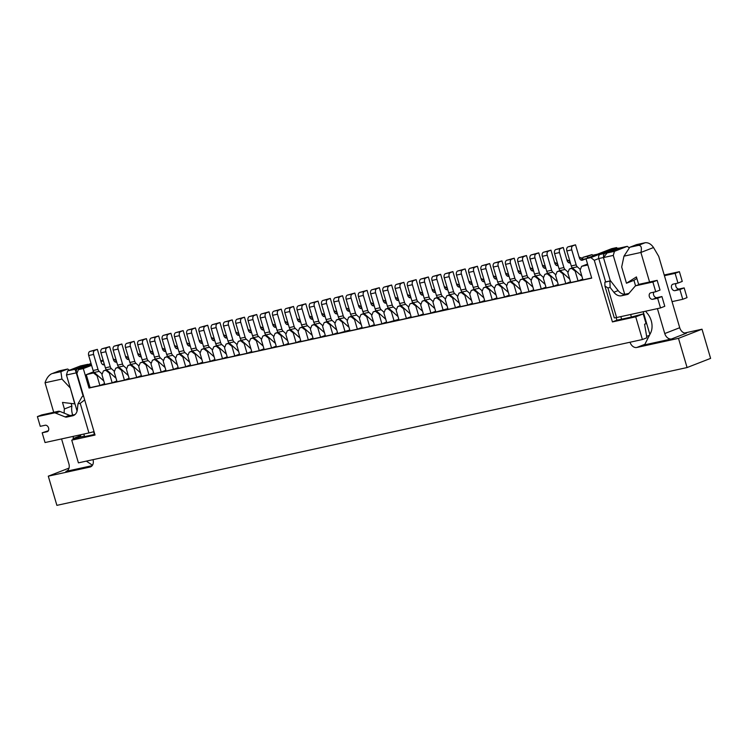<?xml version="1.0" encoding="UTF-8"?>
<svg xmlns="http://www.w3.org/2000/svg" width="748" height="748" viewBox="0 0 748 748"><rect width="100%" height="100%" fill="white"/><g stroke="black" fill="none" stroke-linecap="round" stroke-linejoin="round"><path stroke-width="1.12" d="M572.388 267.84L569.34 269.028L572.716 268.13M560.121 270.514L557.073 271.702L560.448 270.813M547.863 273.198L544.815 274.385L548.191 273.488M535.605 275.881L532.557 277.069L535.933 276.171M532.885 287.054L523.385 278.593L520.299 279.752L523.665 278.854M511.08 281.239L508.032 282.426L511.408 281.538M498.823 283.922L495.774 285.11L499.15 284.212M486.565 286.606L483.517 287.793L486.892 286.895M474.297 289.289L471.249 290.467L474.625 289.579M462.04 291.963L458.992 293.151L462.367 292.262M449.782 294.647L446.734 295.834L450.109 294.936M437.524 297.33L434.476 298.517L437.851 297.62M425.257 300.013L422.209 301.192L425.584 300.303M412.999 302.688L409.951 303.875L413.326 302.977M400.741 305.371L397.693 306.558L401.068 305.661M388.483 308.054L385.435 309.242L388.801 308.344M376.216 310.738L373.168 311.916L376.543 311.028M363.958 313.412L360.91 314.599L364.285 313.702M351.7 316.095L348.652 317.283L352.028 316.385M339.433 318.779L336.385 319.966L339.76 319.069M327.175 321.462L324.127 322.64L327.502 321.752M314.917 324.136L311.869 325.324L315.245 324.426M302.659 326.82L299.611 328.007L302.977 327.11M290.392 329.503L287.344 330.691L290.72 329.793M278.134 332.187L275.086 333.365L278.462 332.477M265.877 334.861L262.829 336.048L266.204 335.151M253.609 337.544L250.571 338.732L253.937 337.834M250.898 348.718L241.389 340.265L238.303 341.415L241.679 340.518M229.094 342.911L226.046 344.089L229.421 343.201M216.836 345.585L213.788 346.773L217.163 345.875M204.569 348.269L201.521 349.456L204.896 348.559M192.311 350.952L189.263 352.14L192.638 351.242M180.053 353.636L177.005 354.814L180.38 353.926M167.795 356.31L164.747 357.497L168.113 356.6M155.528 358.993L152.48 360.181L155.855 359.283M143.27 361.677L140.222 362.864L143.597 361.967M131.012 364.36L127.964 365.538L131.339 364.65M118.745 367.034L115.706 368.222L119.072 367.324M106.487 369.718L103.439 370.905L106.814 370.008M93.696 371.765L86.272 374.654L94.557 372.691M613.697 249.206A3.394 2.281 77.7 0 0 613.454 249.243A3.394 2.281 77.7 0 0 613.22 249.308L599.961 254.47A3.394 2.281 77.7 0 0 598.774 258.546L594.286 260.295L590.883 257.593L616.548 247.597L611.64 248.673L585.974 258.668L591.705 278.125L89.021 388.044L83.299 368.586L78.39 369.662L76.894 373.439L95.033 435.056L71.733 440.151L78.418 462.853L642.401 339.527L635.716 316.825L612.425 321.921L616.698 320.256L631.415 317.04L630.658 314.478M616.548 247.597L617.502 248.355M594.286 260.295L612.425 321.921M590.883 257.593L585.974 258.668M103.299 360.798L100.98 361.705M91.593 365.361L83.299 368.586M103.084 360.05L100.765 360.957M91.378 364.603L78.39 369.662M646.655 336.404L649.423 335.328M642.401 339.527L646.889 337.778L644.57 324.221L646.066 323.641L643.205 313.908L635.716 316.825M75.006 369.306L87.834 364.313L80.485 365.922L67.647 370.915L75.006 369.306L76.268 372.85L66.46 374.991L67.647 370.915M93.594 431.718L94.407 434.466L84.599 436.608L83.841 434.055M77.081 411.063L66.46 374.991M83.561 396.066L76.268 372.85L83.178 396.309M84.449 436.093L79.223 437.243L71.733 440.151M629.339 247.934L627.292 246.344L614.463 251.337L613.276 255.414L624.702 294.235M627.292 246.344L619.942 247.953L607.105 252.946L614.463 251.337M643.205 313.908L631.415 317.04M613.276 255.414L603.468 257.564L610.349 280.949M620.849 316.619L621.607 319.181L616.913 320.172L616.174 317.648M603.468 257.564L607.105 252.946M94.407 434.466L93.818 431.652M88.414 364.51L87.834 364.313M89.021 388.044L90.097 387.632L86.272 374.654M587.554 264.025L581.598 266.344L587.835 264.979M90.097 387.632L99.905 385.482L104.589 383.659M591.649 277.947L582.963 279.855L580.102 270.121L581.598 266.344M569.34 269.028L567.844 272.805L570.705 282.529L578.064 280.921L582.739 279.098M557.073 271.702L555.577 275.479L558.447 285.212L565.797 283.604L570.481 281.781M544.815 274.385L543.319 278.163L546.18 287.896L553.539 286.288L558.223 284.464M532.557 277.069L531.061 280.846L533.922 290.579L541.281 288.971L545.965 287.148M520.299 279.752L518.794 283.529L521.665 293.253L529.014 291.645L533.698 289.822M508.032 282.426L506.536 286.204L509.397 295.937L516.756 294.329L521.44 292.505M495.774 285.11L494.278 288.887L497.14 298.62L504.498 297.012L509.182 295.189M483.517 287.793L482.021 291.57L484.882 301.304L492.24 299.696L496.924 297.872M471.249 290.467L469.753 294.254L472.624 303.978L479.973 302.37L484.657 300.546M458.992 293.151L457.496 296.928L460.357 306.661L467.715 305.053L472.399 303.23M446.734 295.834L445.238 299.611L448.099 309.345L455.457 307.737L460.142 305.913M434.476 298.517L432.98 302.295L435.841 312.028L447.874 308.597M422.209 301.192L420.713 304.978L423.574 314.702L430.932 313.094L435.617 311.271M409.951 303.875L408.455 307.652L411.316 317.386L418.674 315.778L423.359 313.954M397.693 306.558L396.197 310.336L399.058 320.069L406.416 318.461L411.101 316.638M385.435 309.242L383.93 313.019L386.8 322.753L398.834 319.321M373.168 311.916L371.672 315.703L374.533 325.427L381.891 323.819L386.576 321.995M360.91 314.599L359.414 318.377L362.275 328.11L369.634 326.502L374.318 324.679M348.652 317.283L347.156 321.06L350.017 330.794L357.376 329.185L362.051 327.362M336.385 319.966L334.889 323.744L337.759 333.477L349.793 330.036M324.127 322.64L322.631 326.427L325.492 336.151L332.851 334.543L337.535 332.72M311.869 325.324L310.373 329.101L313.234 338.835L320.593 337.226L325.277 335.403M299.611 328.007L298.106 331.785L300.976 341.518L308.335 339.91L313.01 338.087M287.344 330.691L285.848 334.468L288.709 344.192L296.068 342.584L300.752 340.761M275.086 333.365L273.59 337.152L276.451 346.876L283.81 345.267L288.494 343.444M262.829 336.048L261.333 339.826L264.194 349.559L271.552 347.951L276.236 346.128M250.571 338.732L249.065 342.509L251.936 352.243L259.285 350.634L263.969 348.811M238.303 341.415L236.807 345.193L239.669 354.917L247.027 353.308L251.711 351.485M226.046 344.089L224.55 347.876L227.411 357.6L234.769 355.992L239.454 354.169M213.788 346.773L212.292 350.55L215.153 360.284L222.511 358.675L227.186 356.852M201.521 349.456L200.025 353.234L202.895 362.967L210.244 361.359L214.928 359.536M189.263 352.14L187.767 355.917L190.628 365.641L197.986 364.033L202.671 362.21M177.005 354.814L175.509 358.601L178.37 368.325L185.728 366.716L190.413 364.893M164.747 357.497L163.242 361.275L166.112 371.008L173.461 369.4L178.146 367.577M152.48 360.181L150.984 363.958L153.845 373.691L161.203 372.083L165.888 370.26M140.222 362.864L138.726 366.642L141.587 376.366L148.946 374.757L153.63 372.934M127.964 365.538L126.468 369.325L129.329 379.049L136.688 377.441L141.372 375.618M115.706 368.222L114.201 371.999L117.071 381.732L124.42 380.124L129.105 378.301M103.439 370.905L101.943 374.683L104.804 384.416L112.163 382.808L116.847 380.984M97.708 375.496L97.044 375.758L99.905 385.482M93.631 373.046L97.044 375.758M109.965 372.813L109.302 373.074L112.163 382.808M105.889 370.372L109.302 373.074M122.233 370.129L121.559 370.391L124.42 380.124M118.156 367.689L121.559 370.391M134.49 367.455L133.817 367.717L136.688 377.441M130.414 365.005L133.817 367.717M146.748 364.772L146.084 365.033L148.946 374.757M142.672 362.322L146.084 365.033M159.006 362.088L158.342 362.35L161.203 372.083M154.939 359.648L158.342 362.35M171.273 359.405L170.6 359.666L173.461 369.4M167.197 356.964L170.6 359.666M183.531 356.731L182.858 356.992L185.728 366.716M179.455 354.281L182.858 356.992M195.789 354.047L195.125 354.309L197.986 364.033M191.712 351.597L195.125 354.309M208.056 351.364L207.383 351.625L210.244 361.359M203.98 348.923L207.383 351.625M220.314 348.68L219.641 348.942L222.511 358.675M216.237 346.24L219.641 348.942M232.572 346.006L231.908 346.268L234.769 355.992M228.495 343.556L231.908 346.268M244.83 343.323L244.166 343.584L247.027 353.308M240.763 340.873L244.166 343.584M257.097 340.639L256.424 340.901L259.285 350.634M253.02 338.199L256.424 340.901M269.355 337.965L268.682 338.218L271.552 347.951M265.278 335.515L268.682 338.218M281.613 335.282L280.949 335.543L283.81 345.267M277.536 332.832L280.949 335.543M293.871 332.598L293.207 332.86L296.068 342.584M289.803 330.149L293.207 332.86M306.138 329.915L305.464 330.177L308.335 339.91M302.061 327.474L305.464 330.177M318.396 327.241L317.732 327.493L320.593 337.226M314.319 324.791L317.732 327.493M330.653 324.557L329.99 324.819L332.851 334.543M326.577 322.108L329.99 324.819M342.921 321.874L342.247 322.136L345.109 331.86M338.844 319.424L342.247 322.136M355.178 319.19L354.505 319.452L357.376 329.185M351.102 316.75L354.505 319.452M367.436 316.516L366.772 316.769L369.634 326.502M363.36 314.067L366.772 316.769M379.694 313.833L379.03 314.095L381.891 323.819M375.627 311.383L379.03 314.095M391.961 311.149L391.288 311.411L394.149 321.135M387.885 308.7L391.288 311.411M404.219 308.466L403.546 308.728L406.416 318.461M400.143 306.026L403.546 308.728M416.477 305.792L415.813 306.044L418.674 315.778M412.4 303.342L415.813 306.044M428.735 303.108L428.071 303.37L430.932 313.094M424.668 300.659L428.071 303.37M441.002 300.425L440.329 300.687L443.199 310.411M436.926 297.975L440.329 300.687M453.26 297.741L452.596 298.003L455.457 307.737M449.183 295.301L452.596 298.003M465.518 295.067L464.854 295.32L467.715 305.053M461.441 292.618L464.854 295.32M477.785 292.384L477.112 292.646L479.973 302.37M473.708 289.934L477.112 292.646M490.043 289.7L489.37 289.962L492.24 299.696M485.966 287.251L489.37 289.962M502.301 287.017L501.637 287.279L504.498 297.012M498.224 284.577L501.637 287.279M514.559 284.343L513.895 284.595L516.756 294.329M510.491 281.893L513.895 284.595M526.826 281.659L526.153 281.921L529.014 291.645M522.749 279.21L526.153 281.921M539.084 278.976L538.41 279.238L541.281 288.971M535.007 276.526L538.41 279.238M551.341 276.293L550.678 276.554L553.539 286.288M547.265 273.852L550.678 276.554M563.609 273.618L562.935 273.871L565.797 283.604M559.532 271.169L562.935 273.871M575.866 270.935L575.193 271.197L578.064 280.921M571.79 268.485L575.193 271.197M373.495 321.902L363.996 313.449L368.904 312.374L371.924 315.067M385.173 300.649A3.394 2.281 -102.3 0 0 384.93 300.687A3.394 2.281 -102.3 0 0 384.706 300.752L384.416 300.864M383.06 300.322L383.677 300.182L383.088 300.416M373.878 304.679A3.394 2.281 -102.3 0 1 373.121 305.268L372.401 305.539M374.168 305.689L373.991 305.764A3.394 2.281 -102.3 0 1 373.766 305.829A3.394 2.281 -102.3 0 1 370.896 303.351L367.081 290.374L364.51 291.374A3.394 2.281 -102.3 0 0 363.332 295.451L367.745 310.448A3.394 2.281 -102.3 0 0 368.904 312.374M363.996 313.449A3.394 2.281 -102.3 0 1 362.836 311.523L358.423 296.526A3.394 2.281 -102.3 0 1 359.61 292.449L367.081 290.374M385.538 301.182L385.875 301.117A3.394 2.281 -102.3 0 1 385.772 301.154A3.394 2.281 -102.3 0 1 383.677 300.182M69.022 468.098L48.293 476.167L89.984 467.051A6.779 4.993 -111.3 0 0 90.527 466.883A6.779 4.993 -111.3 0 0 93.023 459.665M61.56 438.926L68.9 463.844A6.779 4.993 68.7 0 1 66.45 471.24A6.779 4.993 68.7 0 1 65.899 471.399L92.163 465.658M644.86 344.332L636.791 347.474L678.483 338.358L702.007 329.204L684.476 333.038M645.664 311.196A13.258 9.761 68.7 0 0 647.057 313.057A15.643 11.519 -111.3 0 1 650.564 333.084L644.598 344.856L671.564 338.956A6.779 4.993 68.7 0 1 664.757 333.543L679.726 327.718A6.779 4.993 -111.3 0 0 686.542 333.131L671.564 338.956M702.007 329.204L710.6 358.386L687.075 367.549L56.885 505.358L48.293 476.167M636.791 347.474A6.779 4.993 68.7 0 1 630.031 342.229M678.483 338.358L687.075 367.549M636.875 278.462L633.949 280.322L635.585 285.886M643.196 311.738L649.872 334.44M633.949 280.322L626.459 283.24L621.682 267.017L623.972 256.162L629.779 247.261L638.353 245.381L645.159 242.735L636.576 244.615L629.779 247.261M639.166 284.464A15.418 11.351 -111.3 0 0 638.353 283.455L636.426 276.919L626.459 283.24M623.972 256.162L640.896 252.459L649.582 281.996M657.417 308.625L664.757 333.543M679.726 327.718L658.726 256.368L653.528 247.541C651.134 244.044 648.338 242.446 645.159 242.735M653.528 247.541L640.896 252.459C642.027 247.588 641.186 245.232 638.353 245.381M86.347 461.123L92.472 465.228M73.323 436.355A13.258 9.761 68.7 0 1 73.117 438.562A15.643 11.519 -111.3 0 0 72.967 439.674M73.351 445.621A15.643 11.519 -111.3 0 0 74.174 448.426M70.172 387.586L74.744 403.883L62.486 402.424L64.412 408.969A15.418 11.351 -111.3 0 0 64.225 413.176M69.966 387.67L61.953 379.068L45.039 382.761L53.725 412.298M67.694 369.016L59.111 370.896L52.304 373.542L60.887 371.663L67.694 369.016L69.349 370.251M60.887 371.663L61.953 379.068M52.304 373.542L59.111 370.896M51.724 373.719C48.798 375.187 46.572 378.208 45.039 382.761M80.737 434.738A13.258 9.761 68.7 0 1 80.606 435.654A15.643 11.519 -111.3 0 0 80.438 436.972M71.135 403.453L71.892 406.052L64.412 408.969M71.892 406.052A15.418 11.351 -111.3 0 0 72.678 415.056M675.117 273.347L679.399 271.683L682.26 281.407L677.978 283.081L675.117 273.347L664.411 275.685M664.215 275.002L679.399 271.683M684.168 287.896L679.895 289.56L682.756 299.294L687.029 297.629L684.168 287.896L679.268 288.971A3.394 2.496 68.7 0 1 676.304 287.288A3.394 2.496 68.7 0 1 676.052 283.501M682.756 299.294L672.05 301.631M679.895 289.56L674.986 290.635A3.394 2.496 68.7 0 1 671.639 288.111A3.394 2.496 68.7 0 1 672.798 284.231A3.394 2.496 68.7 0 1 673.078 284.147L677.978 283.081M652.873 282.005L655.734 291.739L660.017 290.074L657.155 280.341L652.873 282.005L636.202 285.652A4.226 3.114 -111.3 0 0 635.856 285.755A4.226 3.114 -111.3 0 0 634.902 286.447L628.685 293.693A4.226 3.114 68.7 0 1 627.731 294.375A4.226 3.114 68.7 0 1 627.385 294.488L621.504 295.769A9.761 7.181 68.7 0 1 613.874 292.262L610.134 287.456L607.9 287.943L604.917 285.998L604.861 282.23L610.583 280.855L618.147 290.598L613.874 292.262M610.331 280.874L605.646 281.903A7.125 0.552 -16.4 0 0 604.861 282.23M607.9 287.943L616.614 317.545L660.512 307.952L657.642 298.218L652.742 299.294A3.394 2.496 -111.3 0 1 649.395 296.769A3.394 2.496 -111.3 0 1 650.554 292.889A3.394 2.496 -111.3 0 1 650.835 292.805L655.734 291.739M657.155 280.341L640.475 283.988A4.226 3.114 -111.3 0 0 640.129 284.09L635.856 285.755M653.808 292.159A3.394 2.496 -111.3 0 0 654.061 295.946A3.394 2.496 -111.3 0 0 657.015 297.629L661.924 296.554L657.642 298.218M660.512 307.952L664.785 306.287L661.924 296.554M628.918 293.422L625.777 294.104A9.761 7.181 68.7 0 1 618.147 290.598M603.505 257.518L598.774 258.546L605.646 281.903M619.241 248.224A3.394 2.281 77.7 0 0 618.362 248.168A3.394 2.281 77.7 0 0 618.129 248.243L604.87 253.404A3.394 2.281 77.7 0 0 603.645 257.34M616.614 317.545A7.125 0.552 163.6 0 1 614.276 317.816L604.917 285.998M610.134 287.456L609.9 281.126M75.043 414.542L70.985 415.43A4.226 3.114 68.7 0 1 69.405 415.262L59.933 411.447A4.226 3.114 -111.3 0 0 58.353 411.288L41.682 414.934L37.4 416.599L40.261 426.323L45.17 425.257A3.394 2.496 -111.3 0 1 48.517 427.772A3.394 2.496 -111.3 0 1 47.348 431.652A3.394 2.496 -111.3 0 1 47.077 431.736L42.169 432.812L45.039 442.545L88.928 432.942L80.214 403.34L77.979 403.827L77.353 409.586A9.761 7.181 68.7 0 1 73.388 415.561A9.761 7.181 68.7 0 1 72.593 415.804L66.703 417.094A4.226 3.114 68.7 0 1 65.132 416.926L55.651 413.111A4.226 3.114 -111.3 0 0 54.071 412.952L37.4 416.599M82.897 396.253L83.598 396.216M42.169 432.812L48.386 430.726M77.231 372.598L76.483 372.766A3.394 2.281 -102.3 0 1 77.67 368.689L90.929 363.528A3.394 2.281 -102.3 0 1 91.041 363.491M81.682 368.381A3.394 2.281 -102.3 0 1 82.57 367.614L91.265 364.229M94.014 431.596A7.125 0.552 163.6 0 1 88.928 432.942M84.692 399.918L80.214 403.34M82.215 396.515L77.979 403.827M410.278 313.861L400.778 305.408L405.687 304.333L408.707 307.026M421.956 292.608A3.394 2.281 -102.3 0 0 421.713 292.646A3.394 2.281 -102.3 0 0 421.489 292.711L421.199 292.823M419.834 292.272L420.46 292.141L419.862 292.375M410.661 296.638A3.394 2.281 -102.3 0 1 409.904 297.218L409.184 297.498M410.951 297.648L410.774 297.713A3.394 2.281 -102.3 0 1 410.54 297.788A3.394 2.281 -102.3 0 1 407.679 295.31L403.864 282.333L401.293 283.333A3.394 2.281 -102.3 0 0 400.115 287.41L404.528 302.407A3.394 2.281 -102.3 0 0 405.687 304.333M400.778 305.408A3.394 2.281 -102.3 0 1 399.619 303.482L395.206 288.485A3.394 2.281 -102.3 0 1 396.393 284.408L403.864 282.333M422.321 293.141L422.657 293.066A3.394 2.281 -102.3 0 1 422.555 293.113A3.394 2.281 -102.3 0 1 420.46 292.141M385.762 319.228L376.253 310.766L381.162 309.7L384.182 312.384M397.431 297.975A3.394 2.281 -102.3 0 0 397.197 298.003A3.394 2.281 -102.3 0 0 396.964 298.078L396.674 298.181M395.318 297.639L395.935 297.498L395.346 297.732M386.136 302.005A3.394 2.281 -102.3 0 1 385.379 302.585L384.659 302.865M386.436 303.005L386.249 303.08A3.394 2.281 -102.3 0 1 386.024 303.146A3.394 2.281 -102.3 0 1 383.163 300.668L379.339 287.7L376.777 288.691A3.394 2.281 -102.3 0 0 375.589 292.767L380.003 307.765A3.394 2.281 -102.3 0 0 381.162 309.7M376.253 310.766A3.394 2.281 -102.3 0 1 375.103 308.84L370.69 293.842A3.394 2.281 -102.3 0 1 371.868 289.766L379.339 287.7M397.796 298.508L398.132 298.433A3.394 2.281 -102.3 0 1 398.039 298.471A3.394 2.281 -102.3 0 1 395.935 297.498M398.02 316.544L388.521 308.092L393.42 307.017L396.44 309.709M409.689 295.292A3.394 2.281 -102.3 0 0 409.455 295.32A3.394 2.281 -102.3 0 0 409.221 295.395L408.941 295.507M407.576 294.955L408.193 294.824L407.604 295.049M398.394 299.322A3.394 2.281 -102.3 0 1 397.637 299.901L396.926 300.182M398.693 300.331L398.516 300.397A3.394 2.281 -102.3 0 1 398.282 300.472A3.394 2.281 -102.3 0 1 395.421 297.985L391.606 285.016L389.035 286.017A3.394 2.281 -102.3 0 0 387.847 290.093L392.261 305.091A3.394 2.281 -102.3 0 0 393.42 307.017M388.521 308.092A3.394 2.281 -102.3 0 1 387.361 306.156L382.948 291.159A3.394 2.281 -102.3 0 1 384.135 287.082L391.606 285.016M410.4 295.769A3.394 2.281 -102.3 0 1 410.297 295.787A3.394 2.281 -102.3 0 1 408.193 294.824M361.237 324.585L351.738 316.133L356.637 315.058L359.666 317.75M372.906 303.333A3.394 2.281 -102.3 0 0 372.672 303.37A3.394 2.281 -102.3 0 0 372.439 303.436L372.158 303.548M370.793 302.996L371.419 302.865L370.821 303.099M361.611 307.363A3.394 2.281 -102.3 0 1 360.854 307.942L360.143 308.223M361.91 308.372L361.733 308.438A3.394 2.281 -102.3 0 1 361.499 308.513A3.394 2.281 -102.3 0 1 358.638 306.035L354.823 293.057L352.252 294.058A3.394 2.281 -102.3 0 0 351.074 298.134L355.487 313.132A3.394 2.281 -102.3 0 0 356.637 315.058M351.738 316.133A3.394 2.281 -102.3 0 1 350.578 314.207L346.165 299.209A3.394 2.281 -102.3 0 1 347.353 295.133L354.823 293.057M373.617 303.81A3.394 2.281 -102.3 0 1 373.514 303.838A3.394 2.281 -102.3 0 1 371.419 302.865M103.766 380.891L94.267 372.439L99.175 371.363L102.196 374.047M115.444 359.638A3.394 2.281 -102.3 0 0 115.201 359.666A3.394 2.281 -102.3 0 0 114.977 359.741L114.687 359.853M113.331 359.302L113.948 359.171L113.359 359.395M104.15 363.668A3.394 2.281 -102.3 0 1 103.392 364.248L102.672 364.528M104.44 364.678L104.262 364.744A3.394 2.281 -102.3 0 1 104.037 364.809A3.394 2.281 -102.3 0 1 101.167 362.331L97.352 349.363L94.781 350.363A3.394 2.281 -102.3 0 0 93.603 354.43L98.016 369.437A3.394 2.281 -102.3 0 0 99.175 371.363M94.267 372.439A3.394 2.281 -102.3 0 1 93.107 370.503L88.694 355.506A3.394 2.281 -102.3 0 1 89.882 351.429L97.352 349.363M115.809 360.171L116.146 360.097A3.394 2.281 -102.3 0 1 116.043 360.134A3.394 2.281 -102.3 0 1 113.948 359.171M165.074 367.483L155.575 359.031L160.474 357.955L163.494 360.648M176.743 346.231A3.394 2.281 -102.3 0 0 176.509 346.268A3.394 2.281 -102.3 0 0 176.276 346.333L175.986 346.446M174.63 345.894L175.247 345.763L174.658 345.987M165.448 350.26A3.394 2.281 -102.3 0 1 164.691 350.84L163.98 351.121M165.747 351.27L165.57 351.336A3.394 2.281 -102.3 0 1 165.336 351.41A3.394 2.281 -102.3 0 1 162.475 348.923L158.651 335.955L156.089 336.955A3.394 2.281 -102.3 0 0 154.901 341.032L159.315 356.029A3.394 2.281 -102.3 0 0 160.474 357.955M155.575 359.031A3.394 2.281 -102.3 0 1 154.415 357.095L150.002 342.098A3.394 2.281 -102.3 0 1 151.18 338.031L158.651 335.955M177.108 346.763L177.444 346.689A3.394 2.281 -102.3 0 1 177.351 346.735A3.394 2.281 -102.3 0 1 175.247 345.763M177.332 364.8L167.833 356.347L172.732 355.272L175.761 357.965M189.001 343.547A3.394 2.281 -102.3 0 0 188.767 343.584A3.394 2.281 -102.3 0 0 188.533 343.65L188.253 343.762M186.888 343.22L187.505 343.08L186.916 343.313M177.706 347.577A3.394 2.281 -102.3 0 1 176.949 348.157L176.238 348.437M178.005 348.587L177.828 348.661A3.394 2.281 -102.3 0 1 177.594 348.727A3.394 2.281 -102.3 0 1 174.733 346.249L170.918 333.271L168.347 334.272A3.394 2.281 -102.3 0 0 167.159 338.348L171.573 353.346A3.394 2.281 -102.3 0 0 172.732 355.272M167.833 356.347A3.394 2.281 -102.3 0 1 166.673 354.421L162.26 339.424A3.394 2.281 -102.3 0 1 163.447 335.347L170.918 333.271M189.712 344.024A3.394 2.281 -102.3 0 1 189.609 344.052A3.394 2.281 -102.3 0 1 187.505 343.08M140.549 372.85L131.05 364.388L135.949 363.322L138.978 366.006M152.227 351.588A3.394 2.281 -102.3 0 0 151.984 351.625A3.394 2.281 -102.3 0 0 151.751 351.691L151.47 351.803M150.105 351.261L150.731 351.121L150.133 351.354M140.933 355.627A3.394 2.281 -102.3 0 1 140.166 356.207L139.455 356.478M141.222 356.628L141.045 356.703A3.394 2.281 -102.3 0 1 140.811 356.768A3.394 2.281 -102.3 0 1 137.95 354.29L134.135 341.312L131.564 342.313A3.394 2.281 -102.3 0 0 130.386 346.389L134.799 361.387A3.394 2.281 -102.3 0 0 135.949 363.322M131.05 364.388A3.394 2.281 -102.3 0 1 129.89 362.462L125.477 347.465A3.394 2.281 -102.3 0 1 126.664 343.388L134.135 341.312M152.592 352.13L152.929 352.056A3.394 2.281 -102.3 0 1 152.826 352.093A3.394 2.281 -102.3 0 1 150.731 351.121M128.291 375.524L118.792 367.072L123.691 365.996L126.711 368.689M139.96 354.272A3.394 2.281 -102.3 0 0 139.726 354.309A3.394 2.281 -102.3 0 0 139.493 354.374L139.203 354.487M137.847 353.944L138.464 353.804L137.875 354.038M128.665 358.301A3.394 2.281 -102.3 0 1 127.908 358.881L127.197 359.162M128.965 359.311L128.787 359.386A3.394 2.281 -102.3 0 1 128.553 359.451A3.394 2.281 -102.3 0 1 125.692 356.974L121.868 343.996L119.306 344.996A3.394 2.281 -102.3 0 0 118.119 349.073L122.532 364.07A3.394 2.281 -102.3 0 0 123.691 365.996M118.792 367.072A3.394 2.281 -102.3 0 1 117.632 365.146L113.219 350.148A3.394 2.281 -102.3 0 1 114.397 346.072L121.868 343.996M140.325 354.804L140.671 354.73A3.394 2.281 -102.3 0 1 140.568 354.776A3.394 2.281 -102.3 0 1 138.464 353.804M116.034 378.208L106.525 369.755L111.433 368.68L114.453 371.373M127.702 356.955A3.394 2.281 -102.3 0 0 127.469 356.983A3.394 2.281 -102.3 0 0 127.235 357.058L126.945 357.17M125.589 356.618L126.206 356.487L125.617 356.712M116.408 360.985A3.394 2.281 -102.3 0 1 115.65 361.565L114.93 361.845M116.707 361.995L116.52 362.06A3.394 2.281 -102.3 0 1 116.295 362.135A3.394 2.281 -102.3 0 1 113.434 359.648L109.61 346.679L107.048 347.68A3.394 2.281 -102.3 0 0 105.861 351.756L110.274 366.754A3.394 2.281 -102.3 0 0 111.433 368.68M106.525 369.755A3.394 2.281 -102.3 0 1 105.375 367.82L100.952 352.822A3.394 2.281 -102.3 0 1 102.139 348.755L109.61 346.679M128.413 357.432A3.394 2.281 -102.3 0 1 128.31 357.46A3.394 2.281 -102.3 0 1 126.206 356.487M348.979 327.269L339.48 318.816L344.379 317.741L347.399 320.434M360.648 306.016A3.394 2.281 -102.3 0 0 360.414 306.044A3.394 2.281 -102.3 0 0 360.181 306.119L359.891 306.231M358.535 305.68L359.152 305.549L358.563 305.773M349.353 310.046A3.394 2.281 -102.3 0 1 348.596 310.626L347.885 310.906M349.653 311.056L349.475 311.121A3.394 2.281 -102.3 0 1 349.241 311.196A3.394 2.281 -102.3 0 1 346.38 308.709L342.556 295.741L339.994 296.741A3.394 2.281 -102.3 0 0 338.807 300.818L343.22 315.815A3.394 2.281 -102.3 0 0 344.379 317.741M339.48 318.816A3.394 2.281 -102.3 0 1 338.32 316.881L333.907 301.883A3.394 2.281 -102.3 0 1 335.085 297.807L342.556 295.741M361.013 306.549L361.359 306.474A3.394 2.281 -102.3 0 1 361.256 306.512A3.394 2.281 -102.3 0 1 359.152 305.549M336.722 329.952L327.213 321.49L332.121 320.425L335.141 323.108M348.39 308.7A3.394 2.281 -102.3 0 0 348.147 308.728A3.394 2.281 -102.3 0 0 347.923 308.802L347.633 308.905M346.277 308.363L346.894 308.223L346.305 308.457M337.096 312.729A3.394 2.281 -102.3 0 1 336.338 313.309L335.618 313.59M337.395 313.73L337.208 313.805A3.394 2.281 -102.3 0 1 336.983 313.87A3.394 2.281 -102.3 0 1 334.122 311.392L330.298 298.424L327.736 299.415A3.394 2.281 -102.3 0 0 326.549 303.492L330.962 318.489A3.394 2.281 -102.3 0 0 332.121 320.425M327.213 321.49A3.394 2.281 -102.3 0 1 326.063 319.564L321.64 304.567A3.394 2.281 -102.3 0 1 322.827 300.49L330.298 298.424M348.755 309.233L349.092 309.158A3.394 2.281 -102.3 0 1 348.998 309.195A3.394 2.281 -102.3 0 1 346.894 308.223M189.59 362.126L180.09 353.664L184.999 352.598L188.019 355.281M201.268 340.873A3.394 2.281 -102.3 0 0 201.025 340.901A3.394 2.281 -102.3 0 0 200.801 340.966L200.511 341.079M199.146 340.536L199.772 340.396L199.174 340.63M189.973 344.903A3.394 2.281 -102.3 0 1 189.216 345.483L188.496 345.754M190.263 345.903L190.086 345.978A3.394 2.281 -102.3 0 1 189.852 346.044A3.394 2.281 -102.3 0 1 186.991 343.566L183.176 330.597L180.605 331.588A3.394 2.281 -102.3 0 0 179.427 335.665L183.84 350.662A3.394 2.281 -102.3 0 0 184.999 352.598M180.09 353.664A3.394 2.281 -102.3 0 1 178.931 351.738L174.518 336.74A3.394 2.281 -102.3 0 1 175.705 332.664L183.176 330.597M201.633 341.406L201.969 341.331A3.394 2.281 -102.3 0 1 201.867 341.369A3.394 2.281 -102.3 0 1 199.772 340.396M581.925 276.33L572.426 267.868L577.325 266.802L580.355 269.486M593.594 255.077A3.394 2.281 -102.3 0 0 593.36 255.105A3.394 2.281 -102.3 0 0 593.127 255.18L592.846 255.292M587.825 256.274L582.916 257.34L592.098 254.61L587.825 256.274A3.394 2.281 -102.3 0 1 586.993 258.266M582.916 257.34A3.394 2.281 -102.3 0 1 581.542 259.687L580.831 259.967M586.011 258.78L582.421 260.182A3.394 2.281 -102.3 0 1 582.187 260.248A3.394 2.281 -102.3 0 1 579.326 257.77L575.511 244.802L572.94 245.793A3.394 2.281 -102.3 0 0 571.753 249.869L576.175 264.867A3.394 2.281 -102.3 0 0 577.325 266.802M572.426 267.868A3.394 2.281 -102.3 0 1 571.266 265.942L566.853 250.945A3.394 2.281 -102.3 0 1 568.041 246.868L575.511 244.802M593.819 255.61A3.394 2.281 -102.3 0 1 592.098 254.61M201.857 359.442L192.348 350.99L197.257 349.914L200.277 352.607M213.526 338.19A3.394 2.281 -102.3 0 0 213.283 338.218A3.394 2.281 -102.3 0 0 213.058 338.292L212.769 338.405M211.413 337.853L212.03 337.722L211.441 337.946M202.231 342.219A3.394 2.281 -102.3 0 1 201.474 342.799L200.754 343.08M202.53 343.229L202.343 343.295A3.394 2.281 -102.3 0 1 202.119 343.36A3.394 2.281 -102.3 0 1 199.249 340.882L195.434 327.914L192.872 328.914A3.394 2.281 -102.3 0 0 191.684 332.991L196.098 347.988A3.394 2.281 -102.3 0 0 197.257 349.914M192.348 350.99A3.394 2.281 -102.3 0 1 191.198 349.054L186.776 334.057A3.394 2.281 -102.3 0 1 187.963 329.98L195.434 327.914M214.237 338.666A3.394 2.281 -102.3 0 1 214.134 338.685A3.394 2.281 -102.3 0 1 212.03 337.722M324.454 332.626L314.955 324.174L319.864 323.099L322.884 325.791M336.132 311.374A3.394 2.281 -102.3 0 0 335.889 311.411A3.394 2.281 -102.3 0 0 335.665 311.477L335.375 311.589M334.019 311.046L334.637 310.906L334.038 311.14M324.838 315.404A3.394 2.281 -102.3 0 1 324.08 315.993L323.36 316.264M325.128 316.413L324.95 316.488A3.394 2.281 -102.3 0 1 324.716 316.554A3.394 2.281 -102.3 0 1 321.855 314.076L318.04 301.098L315.469 302.099A3.394 2.281 -102.3 0 0 314.291 306.175L318.704 321.173A3.394 2.281 -102.3 0 0 319.864 323.099M314.955 324.174A3.394 2.281 -102.3 0 1 313.795 322.248L309.382 307.25A3.394 2.281 -102.3 0 1 310.57 303.174L318.04 301.098M336.834 311.851A3.394 2.281 -102.3 0 1 336.731 311.879A3.394 2.281 -102.3 0 1 334.637 310.906M152.816 370.166L143.307 361.714L148.216 360.639L151.236 363.322M164.485 348.914A3.394 2.281 -102.3 0 0 164.242 348.942A3.394 2.281 -102.3 0 0 164.018 349.017L163.728 349.129M162.372 348.577L162.989 348.446L162.4 348.671M153.19 352.944A3.394 2.281 -102.3 0 1 152.433 353.524L151.713 353.804M153.49 353.954L153.303 354.019A3.394 2.281 -102.3 0 1 153.078 354.084A3.394 2.281 -102.3 0 1 150.208 351.607L146.393 338.638L143.831 339.639A3.394 2.281 -102.3 0 0 142.644 343.715L147.057 358.713A3.394 2.281 -102.3 0 0 148.216 360.639M143.307 361.714A3.394 2.281 -102.3 0 1 142.148 359.779L137.735 344.781A3.394 2.281 -102.3 0 1 138.922 340.705L146.393 338.638M165.196 349.391A3.394 2.281 -102.3 0 1 165.084 349.41A3.394 2.281 -102.3 0 1 162.989 348.446M312.197 335.31L302.697 326.857L307.596 325.782L310.626 328.475M323.865 314.057A3.394 2.281 -102.3 0 0 323.632 314.095A3.394 2.281 -102.3 0 0 323.398 314.16L323.117 314.272M321.752 313.721L322.369 313.59L321.78 313.823M312.571 318.087A3.394 2.281 -102.3 0 1 311.813 318.667L311.103 318.947M312.87 319.097L312.692 319.162A3.394 2.281 -102.3 0 1 312.458 319.237A3.394 2.281 -102.3 0 1 309.597 316.759L305.782 303.781L303.211 304.782A3.394 2.281 -102.3 0 0 302.024 308.859L306.437 323.856A3.394 2.281 -102.3 0 0 307.596 325.782M302.697 326.857A3.394 2.281 -102.3 0 1 301.538 324.931L297.124 309.934A3.394 2.281 -102.3 0 1 298.312 305.857L305.782 303.781M324.239 314.59L324.576 314.515A3.394 2.281 -102.3 0 1 324.473 314.562A3.394 2.281 -102.3 0 1 322.369 313.59M287.681 340.677L278.172 332.215L283.081 331.149L286.101 333.832M299.35 319.424A3.394 2.281 -102.3 0 0 299.106 319.452A3.394 2.281 -102.3 0 0 298.882 319.518L298.592 319.63M297.236 319.087L297.854 318.947L297.265 319.181M288.055 323.454A3.394 2.281 -102.3 0 1 287.297 324.034L286.578 324.314M288.354 324.454L288.167 324.529A3.394 2.281 -102.3 0 1 287.943 324.595A3.394 2.281 -102.3 0 1 285.072 322.117L281.257 309.148L278.695 310.139A3.394 2.281 -102.3 0 0 277.508 314.216L281.921 329.214A3.394 2.281 -102.3 0 0 283.081 331.149M278.172 332.215A3.394 2.281 -102.3 0 1 277.012 330.289L272.599 315.291A3.394 2.281 -102.3 0 1 273.787 311.215L281.257 309.148M300.06 319.892A3.394 2.281 -102.3 0 1 299.948 319.92A3.394 2.281 -102.3 0 1 297.854 318.947M299.939 337.993L290.439 329.541L295.338 328.466L298.359 331.158M311.607 316.741A3.394 2.281 -102.3 0 0 311.374 316.769A3.394 2.281 -102.3 0 0 311.14 316.843L310.85 316.956M309.494 316.404L310.111 316.273L309.522 316.498M300.313 320.77A3.394 2.281 -102.3 0 1 299.555 321.35L298.845 321.631M300.612 321.78L300.434 321.846A3.394 2.281 -102.3 0 1 300.2 321.921A3.394 2.281 -102.3 0 1 297.339 319.433L293.515 306.465L290.953 307.465A3.394 2.281 -102.3 0 0 289.766 311.542L294.179 326.539A3.394 2.281 -102.3 0 0 295.338 328.466M290.439 329.541A3.394 2.281 -102.3 0 1 289.28 327.605L284.866 312.608A3.394 2.281 -102.3 0 1 286.045 308.531L293.515 306.465M312.318 317.217A3.394 2.281 -102.3 0 1 312.215 317.236A3.394 2.281 -102.3 0 1 310.111 316.273M275.414 343.351L265.914 334.898L270.813 333.823L273.843 336.516M287.092 322.098A3.394 2.281 -102.3 0 0 286.849 322.136A3.394 2.281 -102.3 0 0 286.615 322.201L286.334 322.313M284.969 321.771L285.596 321.631L284.997 321.864M275.797 326.128A3.394 2.281 -102.3 0 1 275.03 326.717L274.32 326.988M276.087 327.138L275.909 327.213A3.394 2.281 -102.3 0 1 275.675 327.278A3.394 2.281 -102.3 0 1 272.814 324.8L269 311.822L266.428 312.823A3.394 2.281 -102.3 0 0 265.25 316.9L269.663 331.897A3.394 2.281 -102.3 0 0 270.813 333.823M265.914 334.898A3.394 2.281 -102.3 0 1 264.755 332.972L260.341 317.975A3.394 2.281 -102.3 0 1 261.529 313.898L269 311.822M287.456 322.631L287.793 322.566A3.394 2.281 -102.3 0 1 287.69 322.603A3.394 2.281 -102.3 0 1 285.596 321.631M214.115 356.759L204.615 348.306L209.515 347.231L212.535 349.924M225.784 335.506A3.394 2.281 -102.3 0 0 225.55 335.543A3.394 2.281 -102.3 0 0 225.316 335.609L225.026 335.721M223.671 335.169L224.288 335.039L223.699 335.272M214.489 339.536A3.394 2.281 -102.3 0 1 213.732 340.116L213.021 340.396M214.788 340.546L214.611 340.611A3.394 2.281 -102.3 0 1 214.377 340.686A3.394 2.281 -102.3 0 1 211.516 338.199L207.692 325.23L205.13 326.231A3.394 2.281 -102.3 0 0 203.942 330.307L208.355 345.305A3.394 2.281 -102.3 0 0 209.515 347.231M204.615 348.306A3.394 2.281 -102.3 0 1 203.456 346.371L199.043 331.373A3.394 2.281 -102.3 0 1 200.221 327.306L207.692 325.23M226.494 335.983A3.394 2.281 -102.3 0 1 226.392 336.011A3.394 2.281 -102.3 0 1 224.288 335.039M226.373 354.075L216.873 345.623L221.773 344.548L224.802 347.24M238.042 332.823A3.394 2.281 -102.3 0 0 237.808 332.86A3.394 2.281 -102.3 0 0 237.574 332.925L237.294 333.038M235.929 332.495L236.546 332.355L235.957 332.589M226.747 336.852A3.394 2.281 -102.3 0 1 225.989 337.432L225.279 337.713M227.046 337.862L226.868 337.937A3.394 2.281 -102.3 0 1 226.635 338.002A3.394 2.281 -102.3 0 1 223.774 335.525L219.959 322.547L217.388 323.547A3.394 2.281 -102.3 0 0 216.2 327.624L220.623 342.621A3.394 2.281 -102.3 0 0 221.773 344.548M216.873 345.623A3.394 2.281 -102.3 0 1 215.714 343.697L211.301 328.699A3.394 2.281 -102.3 0 1 212.488 324.623L219.959 322.547M238.416 333.356L238.752 333.29A3.394 2.281 -102.3 0 1 238.649 333.328A3.394 2.281 -102.3 0 1 236.546 332.355M251.571 332.505L251.384 332.57A3.394 2.281 -102.3 0 1 251.16 332.645A3.394 2.281 -102.3 0 1 248.299 330.158L244.474 317.189L237.004 319.256A3.394 2.281 -102.3 0 0 235.826 323.332L240.239 338.33A3.394 2.281 -102.3 0 0 241.389 340.265L246.298 339.19L249.318 341.883M262.567 327.465A3.394 2.281 -102.3 0 0 262.333 327.493A3.394 2.281 -102.3 0 0 262.099 327.568L261.809 327.68M260.454 327.128L261.071 326.998L260.482 327.222M251.272 331.495A3.394 2.281 -102.3 0 1 250.515 332.075L249.795 332.355M244.474 317.189L241.913 318.19A3.394 2.281 -102.3 0 0 240.725 322.266L245.138 337.264A3.394 2.281 -102.3 0 0 246.298 339.19M263.277 327.942A3.394 2.281 -102.3 0 1 263.174 327.961A3.394 2.281 -102.3 0 1 261.071 326.998M263.156 346.034L253.656 337.582L258.556 336.507L261.576 339.199M274.825 324.782A3.394 2.281 -102.3 0 0 274.591 324.819A3.394 2.281 -102.3 0 0 274.357 324.884L274.077 324.997M272.711 324.445L273.329 324.314L272.74 324.548M263.53 328.811A3.394 2.281 -102.3 0 1 262.772 329.391L262.062 329.672M263.829 329.821L263.651 329.887A3.394 2.281 -102.3 0 1 263.418 329.962A3.394 2.281 -102.3 0 1 260.556 327.474L256.742 314.506L254.17 315.506A3.394 2.281 -102.3 0 0 252.983 319.583L257.396 334.58A3.394 2.281 -102.3 0 0 258.556 336.507M253.656 337.582A3.394 2.281 -102.3 0 1 252.497 335.656L248.084 320.649A3.394 2.281 -102.3 0 1 249.262 316.582L256.742 314.506M275.189 325.315L275.535 325.24A3.394 2.281 -102.3 0 1 275.432 325.286A3.394 2.281 -102.3 0 1 273.329 324.314M238.631 351.401L229.131 342.939L234.04 341.873L237.06 344.557M250.309 330.149A3.394 2.281 -102.3 0 0 250.066 330.177A3.394 2.281 -102.3 0 0 249.841 330.242L249.552 330.354M248.196 329.812L248.813 329.672L248.224 329.905M239.014 334.178A3.394 2.281 -102.3 0 1 238.257 334.758L237.537 335.039M239.304 335.179L239.126 335.254A3.394 2.281 -102.3 0 1 238.902 335.319A3.394 2.281 -102.3 0 1 236.031 332.841L232.217 319.873L229.645 320.864A3.394 2.281 -102.3 0 0 228.467 324.941L232.88 339.938A3.394 2.281 -102.3 0 0 234.04 341.873M229.131 342.939A3.394 2.281 -102.3 0 1 227.972 341.013L223.559 326.016A3.394 2.281 -102.3 0 1 224.746 321.939L232.217 319.873M250.674 330.681L251.01 330.607A3.394 2.281 -102.3 0 1 250.907 330.644A3.394 2.281 -102.3 0 1 248.813 329.672M569.667 279.013L560.168 270.552L565.067 269.486L568.087 272.169M582.832 257.929L582.168 258.191A3.394 2.281 -102.3 0 1 581.944 258.256A3.394 2.281 -102.3 0 1 579.84 257.284L579.251 257.518M581.336 257.751A3.394 2.281 -102.3 0 0 581.103 257.789A3.394 2.281 -102.3 0 0 580.869 257.854L580.579 257.966M579.223 257.424L579.84 257.284M570.041 261.781A3.394 2.281 -102.3 0 1 569.284 262.37L568.574 262.642M570.341 262.791L570.163 262.866A3.394 2.281 -102.3 0 1 569.929 262.931A3.394 2.281 -102.3 0 1 567.068 260.454L563.244 247.476L560.682 248.476A3.394 2.281 -102.3 0 0 559.495 252.553L563.908 267.55A3.394 2.281 -102.3 0 0 565.067 269.486M560.168 270.552A3.394 2.281 -102.3 0 1 559.008 268.626L554.595 253.628A3.394 2.281 -102.3 0 1 555.773 249.552L563.244 247.476M557.41 281.687L547.901 273.235L552.809 272.16L555.829 274.853M569.078 260.435A3.394 2.281 -102.3 0 0 568.835 260.472A3.394 2.281 -102.3 0 0 568.611 260.538L568.321 260.65M566.965 260.098L567.582 259.967L566.993 260.201M557.784 264.465A3.394 2.281 -102.3 0 1 557.026 265.044L556.306 265.325M558.083 265.475L557.896 265.54A3.394 2.281 -102.3 0 1 557.671 265.615A3.394 2.281 -102.3 0 1 554.801 263.137L550.986 250.159L548.424 251.16A3.394 2.281 -102.3 0 0 547.237 255.236L551.65 270.234A3.394 2.281 -102.3 0 0 552.809 272.16M547.901 273.235A3.394 2.281 -102.3 0 1 546.741 271.309L542.328 256.312A3.394 2.281 -102.3 0 1 543.515 252.235L550.986 250.159M569.443 260.968L569.78 260.893A3.394 2.281 -102.3 0 1 569.677 260.94A3.394 2.281 -102.3 0 1 567.582 259.967M545.142 284.371L535.643 275.919L540.552 274.843L543.572 277.536M556.821 263.118A3.394 2.281 -102.3 0 0 556.577 263.146A3.394 2.281 -102.3 0 0 556.353 263.221L556.063 263.333M554.698 262.782L555.325 262.651L554.726 262.875M545.526 267.148A3.394 2.281 -102.3 0 1 544.768 267.728L544.048 268.008M545.816 268.158L545.638 268.223A3.394 2.281 -102.3 0 1 545.404 268.298A3.394 2.281 -102.3 0 1 542.543 265.811L538.728 252.843L536.157 253.843A3.394 2.281 -102.3 0 0 534.979 257.92L539.392 272.917A3.394 2.281 -102.3 0 0 540.552 274.843M535.643 275.919A3.394 2.281 -102.3 0 1 534.483 273.983L530.07 258.986A3.394 2.281 -102.3 0 1 531.258 254.909L538.728 252.843M557.185 263.651L557.522 263.577A3.394 2.281 -102.3 0 1 557.419 263.623A3.394 2.281 -102.3 0 1 555.325 262.651M422.545 311.177L413.036 302.725L417.945 301.65L420.965 304.343M434.214 289.925A3.394 2.281 -102.3 0 0 433.971 289.962A3.394 2.281 -102.3 0 0 433.747 290.028L433.457 290.14M432.101 289.598L432.718 289.457L432.129 289.691M422.919 293.955A3.394 2.281 -102.3 0 1 422.162 294.544L421.442 294.815M423.218 294.964L423.031 295.039A3.394 2.281 -102.3 0 1 422.807 295.105A3.394 2.281 -102.3 0 1 419.937 292.627L416.122 279.649L413.56 280.65A3.394 2.281 -102.3 0 0 412.372 284.726L416.786 299.724A3.394 2.281 -102.3 0 0 417.945 301.65M413.036 302.725A3.394 2.281 -102.3 0 1 411.877 300.799L407.464 285.801A3.394 2.281 -102.3 0 1 408.651 281.725L416.122 279.649M434.579 290.458L434.915 290.392A3.394 2.281 -102.3 0 1 434.812 290.43A3.394 2.281 -102.3 0 1 432.718 289.457M434.803 308.503L425.303 300.041L430.203 298.976L433.223 301.659M446.472 287.251A3.394 2.281 -102.3 0 0 446.238 287.279A3.394 2.281 -102.3 0 0 446.004 287.354L445.714 287.456M444.359 286.914L444.976 286.774L444.387 287.008M435.177 291.281A3.394 2.281 -102.3 0 1 434.42 291.86L433.709 292.141M435.476 292.281L435.299 292.356A3.394 2.281 -102.3 0 1 435.065 292.421A3.394 2.281 -102.3 0 1 432.204 289.944L428.38 276.975L425.818 277.966A3.394 2.281 -102.3 0 0 424.63 282.043L429.043 297.04A3.394 2.281 -102.3 0 0 430.203 298.976M425.303 300.041A3.394 2.281 -102.3 0 1 424.144 298.115L419.731 283.118A3.394 2.281 -102.3 0 1 420.909 279.041L428.38 276.975M446.837 287.784L447.173 287.709A3.394 2.281 -102.3 0 1 447.08 287.746A3.394 2.281 -102.3 0 1 444.976 286.774M447.061 305.82L437.561 297.367L442.461 296.292L445.49 298.985M458.73 284.567A3.394 2.281 -102.3 0 0 458.496 284.595A3.394 2.281 -102.3 0 0 458.262 284.67L457.982 284.782M456.617 284.231L457.234 284.1L456.645 284.324M447.435 288.597A3.394 2.281 -102.3 0 1 446.678 289.177L445.967 289.457M447.734 289.607L447.556 289.672A3.394 2.281 -102.3 0 1 447.323 289.747A3.394 2.281 -102.3 0 1 444.462 287.26L440.647 274.292L438.076 275.292A3.394 2.281 -102.3 0 0 436.888 279.369L441.311 294.366A3.394 2.281 -102.3 0 0 442.461 296.292M437.561 297.367A3.394 2.281 -102.3 0 1 436.402 295.432L431.989 280.435A3.394 2.281 -102.3 0 1 433.176 276.358L440.647 274.292M459.104 285.1L459.44 285.025A3.394 2.281 -102.3 0 1 459.337 285.063A3.394 2.281 -102.3 0 1 457.234 284.1M459.319 303.136L449.819 294.684L454.728 293.609L457.748 296.301M470.997 281.884A3.394 2.281 -102.3 0 0 470.754 281.921A3.394 2.281 -102.3 0 0 470.529 281.987L470.24 282.099M468.884 281.547L469.501 281.416L468.912 281.65M459.702 285.914A3.394 2.281 -102.3 0 1 458.945 286.493L458.225 286.774M459.992 286.923L459.814 286.989A3.394 2.281 -102.3 0 1 459.59 287.064A3.394 2.281 -102.3 0 1 456.719 284.586L452.905 271.608L450.333 272.609A3.394 2.281 -102.3 0 0 449.155 276.685L453.569 291.683A3.394 2.281 -102.3 0 0 454.728 293.609M449.819 294.684A3.394 2.281 -102.3 0 1 448.66 292.758L444.247 277.76A3.394 2.281 -102.3 0 1 445.434 273.684L452.905 271.608M471.698 282.361A3.394 2.281 -102.3 0 1 471.595 282.389A3.394 2.281 -102.3 0 1 469.501 281.416M471.586 300.462L462.077 292.001L466.986 290.935L470.006 293.618M483.255 279.2A3.394 2.281 -102.3 0 0 483.021 279.238A3.394 2.281 -102.3 0 0 482.787 279.303L482.497 279.415M481.142 278.873L481.759 278.733L481.17 278.967M471.96 283.23A3.394 2.281 -102.3 0 1 471.203 283.819L470.483 284.09M472.259 284.24L472.072 284.315A3.394 2.281 -102.3 0 1 471.848 284.38A3.394 2.281 -102.3 0 1 468.987 281.903L465.163 268.925L462.601 269.925A3.394 2.281 -102.3 0 0 461.413 274.002L465.826 288.999A3.394 2.281 -102.3 0 0 466.986 290.935M462.077 292.001A3.394 2.281 -102.3 0 1 460.927 290.074L456.504 275.077A3.394 2.281 -102.3 0 1 457.692 271L465.163 268.925M483.619 279.743L483.956 279.668A3.394 2.281 -102.3 0 1 483.863 279.705A3.394 2.281 -102.3 0 1 481.759 278.733M483.844 297.779L474.344 289.317L479.244 288.251L482.264 290.935M495.513 276.526A3.394 2.281 -102.3 0 0 495.279 276.554A3.394 2.281 -102.3 0 0 495.045 276.629L494.755 276.741M493.4 276.19L494.017 276.049L493.428 276.283M484.218 280.556A3.394 2.281 -102.3 0 1 483.46 281.136L482.75 281.416M484.517 281.557L484.339 281.631A3.394 2.281 -102.3 0 1 484.106 281.697A3.394 2.281 -102.3 0 1 481.245 279.219L477.42 266.251L474.858 267.242A3.394 2.281 -102.3 0 0 473.671 271.318L478.084 286.316A3.394 2.281 -102.3 0 0 479.244 288.251M474.344 289.317A3.394 2.281 -102.3 0 1 473.185 287.391L468.772 272.394A3.394 2.281 -102.3 0 1 469.95 268.317L477.42 266.251M495.877 277.059L496.223 276.984A3.394 2.281 -102.3 0 1 496.12 277.022A3.394 2.281 -102.3 0 1 494.017 276.049M496.102 295.095L486.602 286.643L491.501 285.568L494.531 288.261M507.78 273.843A3.394 2.281 -102.3 0 0 507.537 273.871A3.394 2.281 -102.3 0 0 507.303 273.946L507.022 274.058M505.657 273.506L506.284 273.375L505.685 273.6M496.485 277.873A3.394 2.281 -102.3 0 1 495.718 278.452L495.008 278.733M496.775 278.882L496.597 278.948A3.394 2.281 -102.3 0 1 496.363 279.023A3.394 2.281 -102.3 0 1 493.502 276.536L489.688 263.567L487.116 264.568A3.394 2.281 -102.3 0 0 485.938 268.644L490.351 283.642A3.394 2.281 -102.3 0 0 491.501 285.568M486.602 286.643A3.394 2.281 -102.3 0 1 485.443 284.708L481.029 269.71A3.394 2.281 -102.3 0 1 482.217 265.634L489.688 263.567M508.481 274.32A3.394 2.281 -102.3 0 1 508.378 274.338A3.394 2.281 -102.3 0 1 506.284 273.375M508.369 292.412L498.86 283.959L503.769 282.884L506.789 285.577M520.038 271.159A3.394 2.281 -102.3 0 0 519.795 271.197A3.394 2.281 -102.3 0 0 519.57 271.262L519.28 271.374M517.925 270.823L518.542 270.692L517.953 270.926M508.743 275.189A3.394 2.281 -102.3 0 1 507.986 275.769L507.266 276.049M509.033 276.199L508.855 276.264A3.394 2.281 -102.3 0 1 508.631 276.339A3.394 2.281 -102.3 0 1 505.76 273.861L501.945 260.884L499.374 261.884A3.394 2.281 -102.3 0 0 498.196 265.961L502.609 280.958A3.394 2.281 -102.3 0 0 503.769 282.884M498.86 283.959A3.394 2.281 -102.3 0 1 497.7 282.033L493.287 267.036A3.394 2.281 -102.3 0 1 494.475 262.959L501.945 260.884M520.402 271.692L520.739 271.618A3.394 2.281 -102.3 0 1 520.636 271.664A3.394 2.281 -102.3 0 1 518.542 270.692M520.627 289.738L511.118 281.276L516.027 280.21L519.047 282.894M532.295 268.476A3.394 2.281 -102.3 0 0 532.062 268.513A3.394 2.281 -102.3 0 0 531.828 268.579L531.538 268.691M530.182 268.149L530.8 268.008L530.21 268.242M521.001 272.506A3.394 2.281 -102.3 0 1 520.243 273.095L519.533 273.366M521.3 273.516L521.122 273.59A3.394 2.281 -102.3 0 1 520.889 273.656A3.394 2.281 -102.3 0 1 518.027 271.178L514.203 258.2L511.641 259.201A3.394 2.281 -102.3 0 0 510.454 263.277L514.867 278.275A3.394 2.281 -102.3 0 0 516.027 280.21M511.118 281.276A3.394 2.281 -102.3 0 1 509.968 279.35L505.555 264.353A3.394 2.281 -102.3 0 1 506.733 260.276L514.203 258.2M532.66 269.018L532.997 268.943A3.394 2.281 -102.3 0 1 532.903 268.981A3.394 2.281 -102.3 0 1 530.8 268.008M533.558 270.832L533.38 270.907A3.394 2.281 -102.3 0 1 533.146 270.972A3.394 2.281 -102.3 0 1 530.285 268.495L526.47 255.526L519 257.593A3.394 2.281 -102.3 0 0 517.812 261.669L522.226 276.666A3.394 2.281 -102.3 0 0 523.385 278.593L528.284 277.527L531.304 280.21M544.553 265.802A3.394 2.281 -102.3 0 0 544.32 265.83A3.394 2.281 -102.3 0 0 544.086 265.905L543.805 266.017M542.44 265.465L543.057 265.334L542.468 265.559M533.259 269.832A3.394 2.281 -102.3 0 1 532.501 270.411L531.791 270.692M526.47 255.526L523.899 256.517A3.394 2.281 -102.3 0 0 522.712 260.594L527.125 275.591A3.394 2.281 -102.3 0 0 528.284 277.527M545.264 266.269A3.394 2.281 -102.3 0 1 545.161 266.297A3.394 2.281 -102.3 0 1 543.057 265.334M384.706 300.752L385.706 300.537M373.523 305.867L373.991 305.764M373.121 305.268L373.991 305.072M359.61 292.449L364.51 291.374M362.836 311.523L367.745 310.448M358.423 296.526L363.332 295.451M91.05 466.63L89.984 467.051M66.974 470.988L65.899 471.399M80.606 435.654L73.117 438.562M618.129 248.243L613.22 249.308M604.87 253.404L599.961 254.47M657.015 297.629L652.742 299.294M640.475 283.988L636.202 285.652M628.049 294.226L627.385 294.488M625.777 294.104L621.504 295.769M674.986 290.635L679.268 288.971M77.67 368.689L82.57 367.614M47.61 431.531L47.077 431.736M58.353 411.288L54.071 412.952M74.127 415.205L72.593 415.804M70.985 415.43L66.703 417.094M69.405 415.262L65.132 416.926M59.933 411.447L55.651 413.111M421.489 292.711L422.489 292.496M410.306 297.816L410.774 297.713M409.904 297.218L410.774 297.031M396.393 284.408L401.293 283.333M399.619 303.482L404.528 302.407M395.206 288.485L400.115 287.41M385.781 303.183L386.249 303.08M385.379 302.585L386.249 302.388M371.868 289.766L376.777 288.691M375.103 308.84L380.003 307.765M370.69 293.842L375.589 292.767M409.221 295.395L410.222 295.17M398.048 300.5L398.516 300.397M397.637 299.901L398.516 299.714M384.135 287.082L389.035 286.017M387.361 306.156L392.261 305.091M382.948 291.159L387.847 290.093M361.265 308.541L361.733 308.438M360.854 307.942L361.733 307.755M347.353 295.133L352.252 294.058M350.578 314.207L355.487 313.132M346.165 299.209L351.074 298.134M103.794 364.846L104.262 364.744M103.392 364.248L104.262 364.061M89.882 351.429L94.781 350.363M93.107 370.503L98.016 369.437M88.694 355.506L93.603 354.43M176.276 346.333L177.276 346.118M165.093 351.438L165.57 351.336M164.691 350.84L165.56 350.653M151.18 338.031L156.089 336.955M154.415 357.095L159.315 356.029M150.002 342.098L154.901 341.032M177.36 348.755L177.828 348.661M176.949 348.157L177.828 347.97M163.447 335.347L168.347 334.272M166.673 354.421L171.573 353.346M162.26 339.424L167.159 338.348M151.751 351.691L152.76 351.476M140.577 356.805L141.045 356.703M140.166 356.207L141.045 356.011M126.664 343.388L131.564 342.313M129.89 362.462L134.799 361.387M125.477 347.465L130.386 346.389M139.493 354.374L140.493 354.159M128.319 359.479L128.787 359.386M127.908 358.881L128.787 358.694M114.397 346.072L119.306 344.996M117.632 365.146L122.532 364.07M113.219 350.148L118.119 349.073M116.052 362.163L116.52 362.06M115.65 361.565L116.52 361.377M102.139 348.755L107.048 347.68M105.375 367.82L110.274 366.754M100.952 352.822L105.861 351.756M349.007 311.224L349.475 311.121M348.596 310.626L349.475 310.439M335.085 297.807L339.994 296.741M338.32 316.881L343.22 315.815M333.907 301.883L338.807 300.818M347.923 308.802L348.923 308.578M336.74 313.908L337.208 313.805M336.338 313.309L337.208 313.113M322.827 300.49L327.736 299.415M326.063 319.564L330.962 318.489M321.64 304.567L326.549 303.492M200.801 340.966L201.801 340.751M189.618 346.081L190.086 345.978M189.216 345.483L190.086 345.286M175.705 332.664L180.605 331.588M178.931 351.738L183.84 350.662M174.518 336.74L179.427 335.665M593.127 255.18L597.25 254.273M581.953 260.285L582.421 260.182M581.542 259.687L585.993 258.714M568.041 246.868L572.94 245.793M571.266 265.942L576.175 264.867M566.853 250.945L571.753 249.869M201.876 343.397L202.343 343.295M201.474 342.799L202.343 342.612M187.963 329.98L192.872 328.914M191.198 349.054L196.098 347.988M186.776 334.057L191.684 332.991M324.482 316.591L324.95 316.488M324.08 315.993L324.95 315.796M310.57 303.174L315.469 302.099M313.795 322.248L318.704 321.173M309.382 307.25L314.291 306.175M164.018 349.017L165.018 348.792M152.835 354.122L153.303 354.019M152.433 353.524L153.303 353.337M138.922 340.705L143.831 339.639M142.148 359.779L147.057 358.713M137.735 344.781L142.644 343.715M312.225 319.265L312.692 319.162M311.813 318.667L312.692 318.48M298.312 305.857L303.211 304.782M301.538 324.931L306.437 323.856M297.124 309.934L302.024 308.859M298.882 319.518L299.883 319.303M287.7 324.632L288.167 324.529M287.297 324.034L288.167 323.837M273.787 311.215L278.695 310.139M277.012 330.289L281.921 329.214M272.599 315.291L277.508 314.216M311.14 316.843L312.14 316.619M299.957 321.949L300.434 321.846M299.555 321.35L300.425 321.163M286.045 308.531L290.953 307.465M289.28 327.605L294.179 326.539M284.866 312.608L289.766 311.542M275.442 327.315L275.909 327.213M275.03 326.717L275.909 326.521M261.529 313.898L266.428 312.823M264.755 332.972L269.663 331.897M260.341 317.975L265.25 316.9M214.143 340.714L214.611 340.611M213.732 340.116L214.601 339.929M200.221 327.306L205.13 326.231M203.456 346.371L208.355 345.305M199.043 331.373L203.942 330.307M237.574 332.925L238.584 332.71M226.401 338.04L226.868 337.937M225.989 337.432L226.868 337.245M212.488 324.623L217.388 323.547M215.714 343.697L220.623 342.621M211.301 328.699L216.2 327.624M250.917 332.673L251.384 332.57M250.515 332.075L251.384 331.888M237.004 319.256L241.913 318.19M240.239 338.33L245.138 337.264M235.826 323.332L240.725 322.266M274.357 324.884L275.358 324.669M263.184 329.99L263.651 329.887M262.772 329.391L263.651 329.204M249.262 316.582L254.17 315.506M252.497 335.656L257.396 334.58M248.084 320.649L252.983 319.583M249.841 330.242L250.842 330.027M238.659 335.356L239.126 335.254M238.257 334.758L239.126 334.562M224.746 321.939L229.645 320.864M227.972 341.013L232.88 339.938M223.559 326.016L228.467 324.941M582.168 258.191L581.701 258.294M569.696 262.969L570.163 262.866M569.284 262.37L570.154 262.174M555.773 249.552L560.682 248.476M559.008 268.626L563.908 267.55M554.595 253.628L559.495 252.553M557.428 265.643L557.896 265.54M557.026 265.044L557.896 264.857M543.515 252.235L548.424 251.16M546.741 271.309L551.65 270.234M542.328 256.312L547.237 255.236M556.353 263.221L557.354 262.997M545.17 268.326L545.638 268.223M544.768 267.728L545.638 267.541M531.258 254.909L536.157 253.843M534.483 273.983L539.392 272.917M530.07 258.986L534.979 257.92M422.564 295.142L423.031 295.039M422.162 294.544L423.031 294.347M408.651 281.725L413.56 280.65M411.877 300.799L416.786 299.724M407.464 285.801L412.372 284.726M446.004 287.354L447.005 287.129M434.822 292.459L435.299 292.356M434.42 291.86L435.289 291.664M420.909 279.041L425.818 277.966M424.144 298.115L429.043 297.04M419.731 283.118L424.63 282.043M447.089 289.775L447.556 289.672M446.678 289.177L447.556 288.99M433.176 276.358L438.076 275.292M436.402 295.432L441.311 294.366M431.989 280.435L436.888 279.369M459.347 287.092L459.814 286.989M458.945 286.493L459.814 286.306M445.434 273.684L450.333 272.609M448.66 292.758L453.569 291.683M444.247 277.76L449.155 276.685M482.787 279.303L483.788 279.088M471.605 284.418L472.072 284.315M471.203 283.819L472.072 283.623M457.692 271L462.601 269.925M460.927 290.074L465.826 288.999M456.504 275.077L461.413 274.002M483.872 281.734L484.339 281.631M483.46 281.136L484.339 280.939M469.95 268.317L474.858 267.242M473.185 287.391L478.084 286.316M468.772 272.394L473.671 271.318M496.13 279.051L496.597 278.948M495.718 278.452L496.597 278.265M482.217 265.634L487.116 264.568M485.443 284.708L490.351 283.642M481.029 269.71L485.938 268.644M519.57 271.262L520.571 271.047M508.388 276.367L508.855 276.264M507.986 275.769L508.855 275.582M494.475 262.959L499.374 261.884M497.7 282.033L502.609 280.958M493.287 267.036L498.196 265.961M520.645 273.693L521.122 273.59M520.243 273.095L521.113 272.898M506.733 260.276L511.641 259.201M509.968 279.35L514.867 278.275M505.555 264.353L510.454 263.277M532.913 271.01L533.38 270.907M532.501 270.411L533.38 270.215M519 257.593L523.899 256.517M522.226 276.666L527.125 275.591M517.812 261.669L522.712 260.594M384.93 300.687L385.697 300.518M618.362 248.168L613.454 249.243M421.713 292.646L422.48 292.477M409.455 295.32L410.222 295.151M176.509 346.268L177.276 346.1M151.984 351.625L152.751 351.457M139.726 354.309L140.493 354.141M348.147 308.728L348.914 308.559M201.025 340.901L201.792 340.733M593.36 255.105L597.362 254.236M164.242 348.942L165.009 348.774M299.106 319.452L299.873 319.284M311.374 316.769L312.14 316.6M237.808 332.86L238.575 332.692M274.591 324.819L275.358 324.651M250.066 330.177L250.832 330.008M556.577 263.146L557.344 262.978M446.238 287.279L447.005 287.11M483.021 279.238L483.788 279.069M519.795 271.197L520.561 271.028"/></g></svg>
